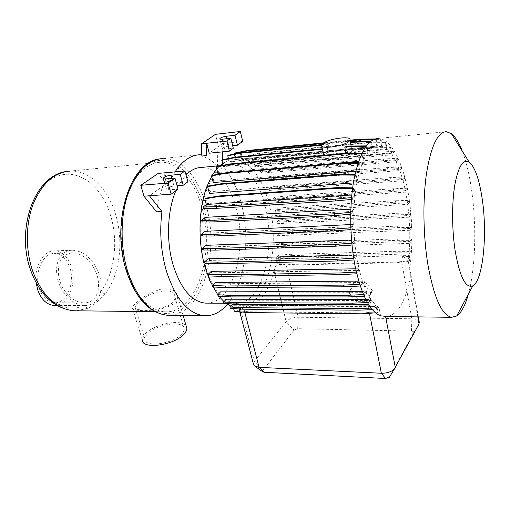 <?xml version="1.0" encoding="UTF-8"?>
<svg xmlns="http://www.w3.org/2000/svg" width="510" height="510" viewBox="0 0 510 510"><rect width="100%" height="100%" fill="white"/><g stroke="black" fill="none" stroke-linecap="round" stroke-linejoin="round"><path stroke-width="0.38" stroke-dasharray="2.55 1.91" d="M227.441 304.221C244.806 283.911 250.563 239.961 241.632 204.835C237.501 188.298 231.094 175.242 222.424 165.673L222.462 163.735M265.519 207.557C276.433 249.996 261.19 305.388 235.875 303.265C225.624 302.436 216.75 293.805 209.253 277.37L204.669 264.116C198.058 240.401 198.945 209.871 206.677 189.835C213.212 173.585 221.589 165.176 231.801 164.622C246.196 164.029 259.769 182.618 265.519 207.557M201.456 167.407C216.438 166.738 230.565 184.875 236.519 209.31C247.465 249.766 232.764 302.577 207.366 303.138M222.609 163.627C226.159 161.166 229.806 159.872 233.542 159.745C248.95 159.075 263.409 179.087 269.51 205.772C281.048 251.041 264.926 310.201 237.902 307.925L230.756 306.07M226.548 303.616L224.005 301.601M218.975 296.316L217.764 294.755M355.68 268.795L359.034 268.732L356.643 256.677L208.29 260.476L207.94 258.831M269.395 190.402L268.897 189.127L402.664 179.373L404.551 176.995L390.571 177.601L284.172 185.538L284.497 186.96L271.728 188.298L269.395 190.402L403.053 180.776L405.412 190.657L407.241 188.254L407.496 189.784L405.718 192.142L407.528 202.801L275.017 210.509L275.292 211.95L407.745 204.376L408.963 215.507L410.703 213.052L396.888 213.288L291.714 218.758L279.085 219.855L279.403 221.232L276.924 223.692L276.764 222.15L408.963 215.507M276.924 223.692L409.103 217.19L409.708 228.474L411.411 225.981L397.602 226.096L292.491 230.718L279.869 231.731L280.181 233.095L277.631 235.703L277.593 234.052L409.708 228.474M277.631 235.703L409.753 230.278L409.74 241.389L277.485 245.916L277.383 247.72L409.683 243.353L409.065 253.948L276.445 257.454L276.114 259.794L283.26 259.622C279.015 261.432 276.108 264.531 274.533 268.917L275.897 274.622L275.139 275.285L274.004 270.536L274.533 268.917M240.006 307.613L241.408 313L240.688 313.79L239.018 307.383L242.594 307.963C257.142 307.307 267.591 294.92 273.934 270.81L275.145 275.285L275.897 274.622M239.018 307.383L240.892 313.809M380.568 315.837L378.962 307.505L368.029 306L242.983 305.26C239.126 305.509 237.628 306.083 238.501 306.969L239.215 307.383M378.962 307.505L376.769 305.994L377.904 311.846L362.635 312.949L248.459 311.763L235.065 310.482L234.339 311.272M232.356 304.355L233.663 305.152L376.769 305.994M368.979 305.082L375.755 305.114L371.733 300.498L227.211 300.148L226.293 299.204M218.172 296.278L221.359 293.02L367.13 292.644L371.012 299.459L365.785 299.453M221.359 293.02L220.601 291.867M215.507 282.502L216.125 283.828L362.973 282.502L366.524 291.376L362.234 291.388M358.759 281.074L362.476 281.035L359.429 270.376L356.815 273.781M211.223 271.371L211.714 272.863L359.429 270.376M365.912 146.485L366.76 145.885L368.022 152.745L372.019 148.557L370.776 141.716L371.344 141.13L372.612 148.117L351.677 150.087C349.618 148.92 337.594 150.074 329.913 152.133L328.274 144.011L326.68 144.681L328.293 152.662L324.666 154.645L323.805 156.787L322.167 148.78M368.022 152.745L347.954 154.581L352.066 151.145L350.102 141.844L351.677 150.087M462.302 151.151C466.376 161.931 469.506 175.153 471.705 190.816C476.691 226.006 475.486 268.445 468.371 294.136M446.237 131.688L378.133 138.484C391.119 138.21 403.276 162.868 408.548 194.801C412.641 220.173 413.004 244.985 409.645 269.229L410.773 273.609L410.607 275.687C405.807 300.753 397.998 314.364 387.173 316.506M202.132 208.462C215.392 254.203 196.21 314.192 164.641 311.776C148.378 310.156 135.679 296.208 126.537 269.93C119.448 247.095 119.448 218.573 126.461 197.141C134.512 175.096 145.771 163.461 160.248 162.231C178.27 161.275 195.132 181.445 202.132 208.462M136.399 302.717C142.724 296.89 150.82 292.389 160.688 289.227C170.691 287.748 176.333 290.126 177.614 296.374C177.76 298.65 176.779 300.817 174.669 302.889C163.978 312.375 129.674 311.922 132.326 307.861C132.517 306.65 133.875 304.935 136.399 302.717M76.487 310.807L87.911 308.263C93.171 305.433 98.946 300.67 105.226 293.99C119.92 274.469 123.936 240.981 115.451 213.894C107.891 188.585 89.499 169.938 69.902 171.118L66.498 171.494M87.911 308.263L83.818 305.579C65.121 314.077 41.208 299.995 31.021 270.568C18.073 236.41 29.618 190.428 52.549 178.589C75.078 165.183 101.484 184.333 110.447 215.131C118.658 241.115 114.744 273.296 100.54 291.962C98.302 300.925 92.954 305.477 84.488 305.617L83.818 305.579C75.461 304.54 68.346 299.536 62.481 290.553C54.06 277.631 54.672 259.106 64.139 252.852C66.663 251.105 69.487 250.225 72.611 250.212C81.523 250.837 89.027 255.975 95.121 265.627C100.285 274.361 102.096 283.139 100.54 291.962L105.226 293.99M36.133 282.801C33.864 266.526 43.529 250.302 54.468 250.875C62.099 251.417 67.683 256.524 71.228 266.195C77.341 282.859 68.327 305.528 54.959 305.413M93.196 266.775C87.694 258.066 80.931 253.425 72.892 252.858L68.812 253.464L65.165 255.274C56.629 260.98 56.119 277.663 63.686 289.298C69.169 297.693 75.799 302.232 83.57 302.927C87.051 303.036 90.079 302.054 92.654 299.988C100.674 293.601 100.209 277.899 93.196 266.775M39.633 289.438C33.552 273.755 42.674 252.622 54.589 253.489C61.461 253.986 66.504 258.595 69.711 267.316C75.435 282.82 66.574 303.845 54.162 302.787C47.736 302.207 42.891 297.757 39.633 289.438M132.326 307.861L142.335 339.851C142.271 337.798 143.45 335.599 145.873 333.266C155.403 323.512 182.523 318.718 186.258 326.247M181.509 334.228C172.699 344.129 144.298 347.794 144.98 339.099C144.929 337.295 145.956 335.37 148.072 333.323C157.399 323.652 184.735 320.216 184.212 328.95C184.231 330.582 183.332 332.341 181.509 334.228M138.612 302.73C136.419 304.674 135.246 306.21 135.093 307.358C132.938 311.514 162.919 311.342 172.335 302.883C174.21 301.053 175.096 299.153 174.981 297.19C174.592 285.122 147.938 292.383 138.612 302.73M365.141 281.692L372.338 290.528L368.622 299.338L357.873 299.319L350.772 290.617L354.329 281.794L365.141 281.692L363.553 283.955L370.783 292.836L367.066 301.665L356.273 301.633L349.14 292.887L352.697 284.044L363.553 283.955M262.86 371.815L262.848 370.496L294.047 330.053L297.681 328.701L411.474 331.124C413.221 331.251 413.935 331.781 413.616 332.705L389.704 376.871L395.352 367.761M419.137 321.536C418.079 319.821 415.644 318.897 411.831 318.782L298.261 317.233C292.906 317.43 288.864 318.916 286.129 321.695L254.324 361.501L253.349 363.821M357.873 299.319L356.273 301.633M368.622 299.338L367.066 301.665M350.772 290.617L349.14 292.887M354.329 281.794L352.697 284.044M372.338 290.528L370.783 292.836M289.731 265.028L395.658 262.784L409.689 261.381L410.136 260.674L396.079 262.146L290.26 264.429L289.731 265.028L277.179 264.276L276.114 259.794M396.079 262.146L395.658 262.784M248.459 311.763L247.745 312.566M362.635 312.949L362.062 313.816M241.408 313L240.688 313.79M290.26 264.429L277.778 263.625L277.179 264.276M291.618 255.625L278.957 256.466L276.669 258.927L409.25 255.548L410.958 252.89L397.105 252.73L291.618 255.625L291.306 254.26L278.638 255.108L278.957 256.466M409.065 253.948L410.703 251.411L396.837 251.271L291.306 254.26M396.837 251.271L397.105 252.73M409.74 241.389L411.411 238.871L397.59 238.852L292.351 242.645L292.663 244.016L280.035 244.934L277.383 247.72M292.351 242.645L279.716 243.576L280.035 244.934M397.59 238.852L397.851 240.318L292.663 244.016M292.491 230.718L292.797 232.095L280.181 233.095M397.602 226.096L397.864 227.568L292.797 232.095M291.714 218.758L292.026 220.141L279.403 221.232M396.888 213.288L397.15 214.774L292.026 220.141M407.528 202.801L409.307 200.373L395.46 200.742L290.05 207.054L290.362 208.45L277.708 209.623L275.292 211.95M290.05 207.054L277.389 208.239L277.708 209.623M395.46 200.742L395.722 202.24L290.362 208.45M407.241 188.254L393.337 188.745L287.519 195.885L287.838 197.293L275.139 198.549L272.761 200.761L405.718 192.142M287.519 195.885L274.813 197.153L275.139 198.549M393.337 188.745L393.605 190.262L287.838 197.293M284.172 185.538L271.403 186.883L271.728 188.298M390.571 177.601L390.839 179.137L284.497 186.96M280.411 177.729L267.559 179.144L265.264 181.139L399.821 170.576L401.548 168.459L387.479 169.161L280.411 177.729L280.079 176.281L267.227 177.709L267.559 179.144M265.264 181.139L264.633 179.953L399.33 169.269L401.281 166.891L387.198 167.605L280.079 176.281M387.198 167.605L387.479 169.161M275.661 169.862L262.714 171.347L260.463 173.241L396.085 161.829L397.781 159.828L383.59 160.624L275.661 169.862L275.33 168.396L262.376 169.894L262.714 171.347M391.941 154.798L255.127 166.936L253.948 165.833L391.03 153.555L389.991 147.581L374.895 147.683L265.022 158.036L265.678 157.501L253.323 159.872L254.668 165.546L391.578 153.261L393.306 151.298L393.586 152.923L391.941 154.798L395.467 160.624L397.507 158.234L383.31 159.05L275.33 168.396M383.31 159.05L383.59 160.624M393.306 151.298L378.968 152.197L379.255 153.803L270.364 163.614L257.301 165.163L255.127 166.936M378.968 152.197L270.019 162.123L270.364 163.614M270.019 162.123L256.951 163.691L257.301 165.163M265.022 158.036L252.66 160.408L253.323 159.872M374.895 147.683L375.424 147.129L265.678 157.501M259.826 153.045L247.369 155.493L248.969 162.186L387.179 149.417L385.885 142.041L370.642 142.194L259.826 153.045L259.15 153.58L246.681 156.022L247.369 155.493M248.969 162.186L248.038 161.67L386.459 148.824L385.362 142.602L370.101 142.749L259.15 153.58M370.101 142.749L370.642 142.194M253.687 150.66L241.122 153.159L242.709 159.707L382.341 146.51L381.066 139.287L365.644 139.466L253.687 150.66L252.998 151.202L240.42 153.695L241.122 153.159M373.632 139.542L375.615 139.517L376.163 138.943L377.438 146.045L381.671 146.3L380.524 139.855L365.083 140.027L252.998 151.202M365.083 140.027L365.644 139.466M349.968 140.199L323.844 142.819M350.064 140.69L322.977 143.406M328.274 144.011L321.733 144.661M326.68 144.681L321.517 145.191M350.689 214.181L351.428 214.117L351.078 212.319L353.908 209.004L354.832 196.707L352.525 199.333L352.168 197.536L351.556 197.593M352.525 199.333L351.403 199.442M351.804 194.979L354.59 194.794L352.168 197.536M354.59 194.794L353.379 188.572L352.55 188.56M353.379 188.572L354.017 187.871L352.646 187.846M353.385 182.918L356.885 182.663L355.444 175.14L356.069 174.465L355.005 174.458M355.444 175.14L354.858 175.134M357.956 163.41L358.964 162.766L358.167 162.766M358.964 162.766L360.2 169.288L363.324 160.962L361.979 153.771L362.578 153.147L362.004 153.153M366.76 145.885L366.352 145.885M346.379 146.434L347.954 154.581M372.019 148.557L352.053 150.431M370.776 141.716L370.234 141.723M371.344 141.13L370.98 141.136M376.163 138.943L375.156 138.956M380.524 139.855L381.066 139.287M385.362 142.602L385.885 142.041M389.991 147.581L390.494 147.02L375.424 147.129M391.578 153.261L390.494 147.02M256.951 163.691L254.668 165.546M393.586 152.923L379.255 153.803M397.507 158.234L397.781 159.828M401.281 166.891L401.548 168.459M404.551 176.995L404.812 178.545L390.839 179.137M407.496 189.784L393.605 190.262M409.307 200.373L409.562 201.89L395.722 202.24M410.703 213.052L410.958 214.551L397.15 214.774M411.411 225.981L411.666 227.473L397.864 227.568M411.411 238.871L411.666 240.35L397.851 240.318M410.703 251.411L410.958 252.89M277.778 263.625L276.669 258.927M409.25 255.548L410.136 260.674M403.41 262.038L402.454 256.651L408.835 256.492L409.689 261.381M408.835 256.492L408.293 261.49L409.645 269.229M402.454 256.651C405.201 257.442 407.146 259.055 408.293 261.49M377.904 311.846L377.349 312.719L375.545 312.847M233.644 308.639L232.866 305.694L376.157 306.587L377.349 312.719M230.31 308.442L232.866 305.694M376.157 306.587L374.206 309.615L372.376 309.678M374.206 309.615L373.894 307.995L371.095 308.097M371.733 300.498L369.304 304.17L368.979 302.519L367.468 302.577M369.304 304.17L368.43 304.202M367.13 292.644L364.682 296.233L364.35 294.563L363.534 294.595M364.682 296.233L364.261 296.253M362.973 282.502L360.506 286.008L360.168 284.299L359.748 284.325M356.949 273.774L356.407 272.059M356.643 256.677L354.163 259.947L353.71 258.2M353.812 258.194L356.35 254.86L354.731 241.887L352.263 245.017L351.811 243.251M204.905 231.323L204.956 233.255L353.774 226.567L351.339 229.545L350.803 227.772M351.339 229.545L350.874 229.576M351.078 212.319L350.727 212.351M350.714 224.572L353.723 224.432L350.988 227.753M201.807 235.983L204.956 233.255M351.524 240.019L354.552 239.91L351.913 243.244M202.814 249.97L206.008 247.108L205.798 245.323M354.731 241.887L206.008 247.108M356.35 254.86L353.213 254.949M205.077 263.46L208.29 260.476M359.034 268.732L356.605 272.047M208.494 275.948L211.714 272.863M362.476 281.035L360.168 284.299M212.919 287.009L216.125 283.828M366.524 291.376L364.35 294.563M371.012 299.459L368.979 302.519M224.037 303.482L227.211 300.148M375.755 305.114L373.894 307.995M235.065 310.482L233.663 305.152M241.402 313L239.993 307.613M275.751 274.609L274.386 268.917M284.459 264.747L283.26 259.622M278.638 255.108L276.445 257.454M409.683 243.353L411.666 240.35M279.716 243.576L277.485 245.916M409.753 230.278L411.666 227.473M279.869 231.731L277.593 234.052M409.103 217.19L410.958 214.551M279.085 219.855L276.764 222.15M407.745 204.376L409.562 201.89M277.389 208.239L275.017 210.509M274.813 197.153L272.378 199.404L272.761 200.761M405.412 190.657L272.378 199.404M403.053 180.776L404.812 178.545M271.403 186.883L268.897 189.127M267.227 177.709L264.633 179.953M262.376 169.894L259.673 172.157L260.463 173.241M395.467 160.624L259.673 172.157M252.66 160.408L253.948 165.833M246.681 156.022L248.038 161.67M240.42 153.695L241.836 159.541L242.709 159.707M381.671 146.3L241.836 159.541M377.438 146.045L236.34 159.464L234.772 153.038M234.173 154.084L235.524 159.598L236.34 159.464M375.615 139.517L376.807 146.172L235.524 159.598M329.913 152.133L230.067 161.53L228.505 155.212M228.448 158.54L229.296 161.95L230.067 161.53M328.293 152.662L229.296 161.95M323.805 156.787L224.088 165.903L222.532 159.707M223.036 165.31L223.361 166.617L224.088 165.903M323.703 155.308L324.143 157.45L223.361 166.617M324.143 157.45C326.081 160.854 338.85 159.751 346.405 155.422L345.984 153.249M366.174 146.485L367.468 153.51L346.405 155.422M217.062 166.458L218.599 172.514L363.834 159.859L362.578 153.147M217.936 173.534L218.599 172.514M363.324 160.962L358.638 161.37M342.835 162.735L225.267 172.896M360.2 169.288L213.824 181.19L212.307 175.312M213.225 182.548L213.824 181.19M358.351 163.41L359.748 170.767L355.789 171.086M208.462 186.01L209.935 191.658L357.268 180.738L356.069 174.465M209.935 191.658L209.419 193.417M205.683 198.212L207.085 203.547L355.164 193.794L354.017 187.871M203.649 208.628L206.633 206.193L207.085 203.547M354.832 196.707L206.633 206.193M353.908 209.004L350.829 209.176M202.087 222.028L205.167 219.44L205.313 217.356M351.428 214.117L353.812 211.312L205.167 219.44M353.723 224.432L353.812 211.312M354.552 239.91L353.774 226.567M399.821 170.576L402.664 179.373M396.085 161.829L399.33 169.269M387.179 149.417L391.03 153.555M382.341 146.51L386.459 148.824M372.612 148.117L376.807 146.172M363.834 159.859L367.468 153.51M357.268 180.738L359.748 170.767M355.164 193.794L356.885 182.663M211.637 176.39L212.237 175.363M216.782 169.001L219.733 165.941M232.656 145.713L228.882 146.109C225.324 146.67 223.106 147.511 222.226 148.646C222.194 149.137 223.01 149.315 224.674 149.169L233.287 148.282M177.078 185.761L173.993 186.01C169.932 186.609 167.369 187.642 166.305 189.114C166.266 189.688 167.076 189.93 168.74 189.828L177.996 189.108M222.424 165.673L217.438 166.126L217.91 143.992L222.883 143.457L209.202 153.204M222.711 151.833L222.883 143.457L242.696 141.334M175.058 171.876L169.983 181.394L163.595 172.909L166.572 183.562L149.417 195.783M166.572 183.562L187.884 181.809M175.937 190.632L177.493 187.253M178.309 185.665L186.023 174.904M217.91 143.992L215.481 134.328M222.475 163.092L222.545 159.7M217.438 166.126C212.44 160.848 207.06 157.456 201.297 155.958L201.329 154.74M206.384 155.454L201.297 155.958M169.983 181.394L164.666 181.84C160.797 190.536 158.094 200.538 156.564 211.854M164.666 181.84L158.247 173.394M159.177 158.916L162.76 158.482C181.643 157.443 199.244 178.717 206.531 207.066C219.835 253.661 201.571 314.753 169.734 315.282M203.879 207.71C213.161 242.613 206.34 285.766 187.259 304.617C178.978 312.12 169.301 315.078 159.33 312.649C152.707 310.035 146.415 305.401 140.454 298.733C134.863 290.968 130.165 281.673 126.372 270.842C121.437 253.298 119.907 235.148 121.788 216.399C123.694 204.561 126.754 193.921 130.968 184.48C135.73 176.001 141.168 169.428 147.294 164.768C169.601 150.463 194.865 172.699 203.879 207.71M413.616 332.705L419.035 323.92M286.027 264.786L298.261 317.233L297.681 328.701M411.474 331.124L411.831 318.782L401.759 262.146M417.805 316.882L410.607 275.687M240.306 307.677L254.324 361.501L262.848 370.496M273.934 270.81L286.129 321.695L294.047 330.053M369.476 313.287L368.029 306M244.8 312.286L242.983 305.26M228.882 146.109L227.046 138.682M224.674 149.169L222.194 139.217M173.993 186.01L171.883 178.373M168.74 189.828L165.693 178.902M235.875 303.265L223.966 303.214M209.253 277.37L209.693 280.43M242.594 307.963L237.902 307.925M352.066 151.145L351.078 146.007M164.641 311.776L154.97 311.667M84.488 305.617L56.769 305.426M72.892 252.858L54.589 253.489M177.614 296.374L183.135 315.467M135.093 307.358L144.98 339.099M30.912 270.982L31.033 271.32M174.981 297.19L184.212 328.95M83.57 302.927L54.162 302.787M72.611 250.212L54.468 250.875M160.248 162.231L69.902 171.118M255.07 366.384L254.299 365.848M418.327 316.888L410.773 273.609M239.757 311.795L238.501 306.969M323.799 155.977L322.416 149.213M321.778 146.128L321.561 145.044M378.892 145.924L233.542 159.745M206.677 189.835L206.933 186.507M222.226 148.646L219.816 138.994M166.305 189.114L163.353 178.583M231.801 164.622L220.001 165.705M199.703 154.753L162.76 158.482"/><path stroke-width="0.76" d="M180.228 174.363L183.192 185.27L187.884 181.809L184.964 170.977L180.228 174.363L170.997 175.172C166.923 175.797 164.341 176.817 163.257 178.245C163.213 178.8 164.022 179.023 165.693 178.902L174.975 178.105L177.996 189.108L171.15 194.163L149.417 195.783L161.938 211.522C159.458 231.91 160.911 251.659 166.305 270.765C175.542 299.038 188.254 314.032 204.433 315.754C213.008 316.085 220.671 312.241 227.441 304.221M207.366 303.138L205.441 303.125C191.613 301.69 180.82 288.928 173.069 264.849C166.043 241.032 167.312 210.241 175.937 190.632M230.756 306.07L226.548 303.616M224.005 301.601L218.975 296.316M364.261 296.253L348.222 296.928L230.953 296.909L230.545 295.379L217.764 294.761L209.693 280.43L204.778 266.226C197.676 240.79 198.632 207.946 206.933 186.507L211.637 176.39M372.376 309.678L358.096 310.182L357.771 308.569L242.524 307.696L229.914 306.969L232.356 304.355L368.979 305.082M365.785 299.453L226.293 299.204L223.641 301.984L236.34 302.672L236.736 304.183L224.037 303.482L223.641 301.984M362.234 291.388L220.601 291.867L217.764 294.761L218.172 296.278L230.953 296.909M360.302 286.014L343.906 286.798L225.777 287.551L225.363 285.995L212.504 285.472L215.507 282.502L358.759 281.074M356.815 273.781L340.234 274.686L221.41 276.375L220.989 274.794L208.074 274.386L211.223 271.371L355.68 268.795M349.197 141.155L349.949 140.097C352.149 135.309 327.49 138.733 322.454 143.833L321.561 145.044C319.171 149.812 344.441 146.332 349.197 141.155M468.371 294.136C465.267 305.452 461.371 312.745 456.692 316.002L451.694 317.303C441.991 315.505 434.08 298.07 427.954 264.99C423.166 236.149 422.611 199.984 426.507 173.374C431.033 146.115 437.612 132.218 446.237 131.688L451.331 133.594C455.328 136.667 458.987 142.519 462.302 151.151M387.173 316.506L380.568 315.837C369.96 311.584 361.494 295.105 355.183 266.398C349.656 238.865 349.248 204.357 354.106 178.844C359.722 152.681 367.736 139.224 378.133 138.484M482.428 200.436C487.471 235.575 482.893 280.736 472.808 285.836C465.636 288.634 459.72 276.783 455.073 250.289C451.866 229.181 451.79 202.795 454.844 184.748C458.388 166.292 463.163 158.757 469.174 162.135C475.097 167.121 479.515 179.89 482.428 200.436M54.959 305.413L53.99 305.407C46.907 304.763 41.565 299.854 37.957 290.668L36.133 282.801M186.258 326.247L186.858 328.338C186.883 330.174 185.869 332.157 183.823 334.292C173.865 345.538 141.557 349.72 142.335 339.851M239.757 311.795L253.349 363.821L254.299 365.848L259.048 367.353L381.346 373.243C386.72 373.307 390.998 371.975 394.185 369.253L419.035 323.92L419.137 321.536M389.704 376.871L385.547 378.503L264.288 372.274L262.86 371.815L255.07 366.384M350.874 229.576L334.471 230.864L214.786 235.977L214.359 234.345L201.373 234.377L204.905 231.323L350.714 224.572M214.786 235.977L201.807 235.983L201.373 234.377M334.471 230.864L334.107 229.092L214.359 234.345M351.989 245.036L335.414 246.196L215.794 250.11L215.367 248.498L202.381 248.37L205.798 245.323L351.524 240.019M215.794 250.11L202.814 249.97L202.381 248.37M335.414 246.196L335.044 244.443L215.367 248.498M353.997 259.96L337.359 260.986L218.031 263.747L217.611 262.146L204.65 261.879L207.94 258.831L353.213 254.949M218.031 263.747L205.077 263.46L204.65 261.879M337.359 260.986L336.995 259.252L217.611 262.146M221.41 276.375L208.494 275.948L208.074 274.386M340.234 274.686L339.877 272.971L220.989 274.794M225.777 287.551L212.919 287.009L212.504 285.472M343.906 286.798L343.555 285.109L225.363 285.995M348.222 296.928L347.877 295.271L230.545 295.379M368.43 304.202L353.016 304.782L352.678 303.15L236.34 302.672M353.016 304.782L236.736 304.183M358.096 310.182L242.913 309.188L242.524 307.696M242.913 309.188L230.31 308.442L229.914 306.969M375.545 312.847L362.062 313.816L247.745 312.566L234.339 311.272L233.644 308.639M322.977 143.406L246.738 151.049L247.446 150.501L234.772 153.038L234.045 153.58L234.173 154.084M246.738 151.049L234.045 153.58M373.632 139.542L359.99 139.695L360.564 139.128L349.968 140.199M323.844 142.819L247.446 150.501M359.99 139.695L350.064 140.69M321.517 145.191L240.561 153.217L241.287 152.662L228.505 155.212L227.76 155.767L228.448 158.54M240.561 153.217L227.76 155.767M323.703 155.308L322.467 149.277L234.67 157.743L235.416 157.169L222.532 159.707L221.767 160.274L223.036 165.31M234.67 157.743L221.767 160.274M370.234 141.723L350.504 142.322M354.973 141.876L355.559 141.295L350.281 141.825M322.467 149.277L322.167 148.78L235.416 157.169M321.733 144.661L241.287 152.662M365.912 146.485L350.192 146.606L350.803 146.007L346.379 146.434L344.792 147.122L345.984 153.249M350.192 146.606L344.792 147.122M361.705 153.771L345.837 153.822L229.283 164.545L230.048 163.959L217.062 166.458L216.285 167.044L217.936 173.534L225.267 172.896M229.283 164.545L216.285 167.044M345.837 153.822L346.456 153.204L230.048 163.959M357.956 163.41L342.063 163.372L224.598 173.483L225.382 172.877L212.307 175.312L211.516 175.918L213.225 182.548L355.789 171.086M224.598 173.483L211.516 175.918M342.063 163.372L342.701 162.735L225.382 172.877M354.858 175.134L339.035 174.987L220.811 184.295L221.601 183.664L208.462 186.01L207.653 186.641L209.419 193.417L353.385 182.918M220.811 184.295L207.653 186.641M339.035 174.987L339.679 174.324L221.601 183.664M352.55 188.56L336.88 188.286L337.537 187.591L218.879 195.974L205.683 198.212L204.867 198.868L206.346 204.472L351.804 194.979M336.88 188.286L218.076 196.63L218.879 195.974M218.076 196.63L204.867 198.868M351.403 199.442L335.739 200.921L216.584 208.316L216.157 206.677L203.216 207.009L206.346 204.472M216.584 208.316L203.649 208.628L203.216 207.009M335.739 200.921L335.376 199.136L216.157 206.677M350.689 214.181L334.586 215.577L215.054 221.863L214.627 220.231L201.654 220.416L205.313 217.356L350.829 209.176M215.054 221.863L202.087 222.028L201.654 220.416M334.586 215.577L334.222 213.798L214.627 220.231M351.556 197.593L335.376 199.136M352.646 187.846L337.537 187.591M355.005 174.458L339.679 174.324M358.167 162.766L342.701 162.735M362.004 153.153L346.456 153.204M366.352 145.885L350.803 146.007M370.98 141.136L355.559 141.295M375.156 138.956L360.564 139.128M371.095 308.097L357.771 308.569M367.468 302.577L352.678 303.15M363.534 294.595L347.877 295.271M359.748 284.325L343.555 285.109M356.407 272.059L339.877 272.971M353.71 258.2L336.995 259.252M351.811 243.251L335.044 244.443M350.803 227.772L334.107 229.092M350.727 212.351L334.222 213.798M358.638 161.37L342.835 162.735M212.237 175.363L216.782 169.001M219.733 165.941L222.609 163.627M175.058 171.876C182.338 160.911 190.555 155.206 199.703 154.753L206.384 155.454L206.658 143.265L201.577 143.82L215.481 134.328L240.331 131.491L242.696 141.334L237.443 145.21L235.033 135.271L226.446 136.234C222.876 136.807 220.645 137.643 219.753 138.739C219.714 139.217 220.53 139.377 222.194 139.217L230.832 138.261L226.905 141.066L206.658 143.265L209.202 153.204L229.392 151.158L226.905 141.066M237.443 145.21L232.656 145.713M229.392 151.158L233.287 148.282L230.832 138.261M240.331 131.491L235.033 135.271M183.192 185.27L177.078 185.761M174.975 178.105L168.051 183.045L140.805 185.296L143.979 196.191L156.564 211.854L161.938 211.522M171.15 194.163L168.051 183.045M140.805 185.296L158.247 173.394L184.964 170.977M177.493 187.253L178.309 185.665M186.023 174.904C190.874 170.11 196.018 167.612 201.456 167.407L220.001 165.705M149.417 195.783L143.979 196.191M222.462 163.735L222.475 163.092M222.545 159.7L222.711 151.833M201.577 143.82L201.329 154.74M169.734 315.282L167.369 315.25C150.482 313.548 137.26 298.968 127.71 271.498C120.29 247.554 120.258 217.598 127.57 195.113C135.966 171.991 147.696 159.783 162.76 158.482M69.902 171.118C54.181 172.501 41.935 183.498 33.169 204.108C25.513 224.119 25.398 250.601 32.933 271.811C42.655 296.233 56.349 309.219 74.007 310.775L76.487 310.807M395.352 367.761L385.585 316.487M419.035 323.92L417.805 316.882M385.547 378.503L381.346 373.243L369.476 313.287M244.8 312.286L259.048 367.353L264.288 372.274M227.046 138.682L226.446 136.234M171.883 178.373L170.997 175.172M204.433 315.754L167.369 315.25C149.264 313.063 135.622 298.363 126.442 271.154M223.966 303.214L205.441 303.125M351.078 146.007L349.949 140.097M451.694 317.303L385.554 316.48M472.808 285.836L456.692 316.002M154.97 311.667L74.007 310.775C54.691 308.69 40.366 295.539 31.033 271.32M56.769 305.426L53.99 305.407M183.135 315.467L186.858 328.338M30.912 270.982C15.402 229.57 34.355 175.274 66.498 171.494M126.365 270.906C110.976 223.864 129.189 162.588 159.177 158.916M469.174 162.135L451.331 133.594M389.353 377.317L394.185 369.253M419.379 322.913L418.327 316.888M322.416 149.213L321.778 146.128M163.353 178.583L163.257 178.245"/></g></svg>
